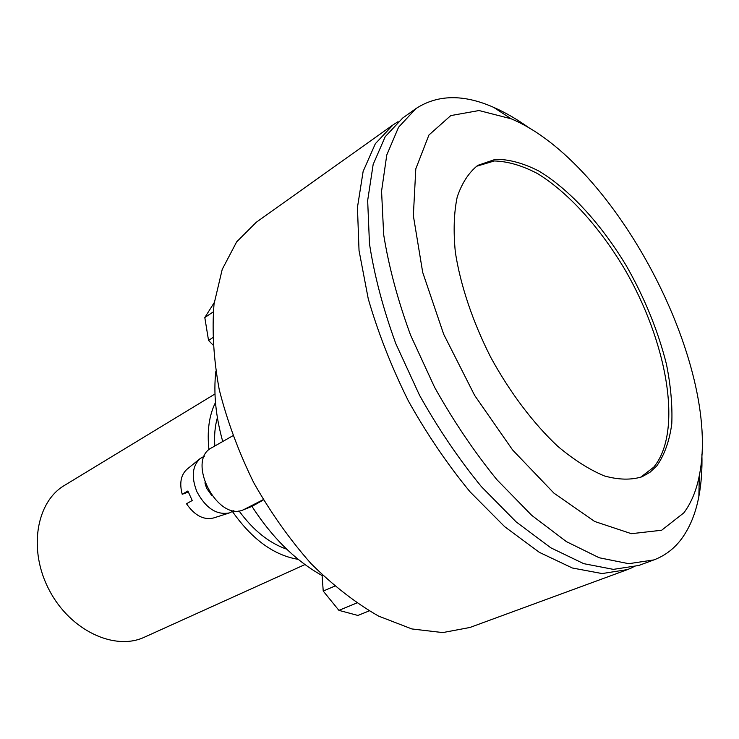 <?xml version="1.0" encoding="UTF-8"?>
<svg xmlns="http://www.w3.org/2000/svg" width="739" height="739" viewBox="0 0 739 739"><rect width="100%" height="100%" fill="white"/><g stroke="black" fill="none" stroke-linecap="round" stroke-linejoin="round"><path stroke-width="1.11" d="M214.218 302.648L204.805 317.539L208.537 340.42L212.897 344.91M213.211 311.923L204.805 317.539M212.573 337.797L208.537 340.42M369.149 610.913L357.879 615.448L338.905 610.359L323.229 591.071L334.665 586.166M356.697 603.033L338.905 610.359M323.229 591.071L322.102 575.542L322.906 575.552M263.407 499.952L251.962 506.409C272.34 537.816 295.72 560.855 322.102 575.542M222.725 441.506C215.714 416.288 213.414 392.963 215.825 371.541M232.803 435.779L211.797 447.732C185.701 460.194 217.46 522.233 243.565 509.725L251.962 506.409M204.915 482.853L206.606 488.267L211.825 495.62M188.251 492.091L182.2 494.271L187.9 490.992L192.214 500.525L186.487 503.749C194.727 515.6 203.788 520.33 213.673 517.937L229.035 513.06M199.724 458.901L187.216 469.08C180.926 474.595 179.254 482.992 182.2 494.271M204.389 456.203L200.297 458.439C192.251 465.939 191.133 477.052 196.934 491.777C205.932 508.414 216.869 515.434 229.737 512.838L233.847 510.64M656.795 465.903L649.997 472.258L642.034 476.775C631.078 480.165 618.515 479.879 604.345 475.916C589.463 469.736 573.935 459.87 557.751 446.31C533.438 423.549 510.039 392.603 490.844 357.5C472.711 321.834 460.397 285.051 455.335 252.128C453.284 231.113 453.912 212.73 457.219 196.962C461.949 183.032 468.803 172.501 477.791 165.37L495.527 159.282C509.005 159.255 523.424 163.171 538.796 171.005C569.824 189.609 601.37 224.323 626.395 265.892C644.741 298.168 658.089 330.933 666.439 364.179C670.744 385.61 672.527 405.489 671.779 423.817C669.497 440.86 664.509 454.891 656.795 465.903M476.387 166.321L494.345 160.963C507.905 161.351 522.344 165.582 537.659 173.665C568.559 192.685 599.763 227.427 624.437 268.793C667.188 341.723 683.344 431.511 653.719 467.196L640.454 477.394M701.893 454.393C702.318 469.533 701.311 483.583 698.854 496.534C695.695 513.152 690.032 527.11 681.885 538.398C674.513 548.477 665.183 555.645 653.895 559.913L638.755 565.474L613.379 569.372L583.708 563.654L550.814 547.802L516.136 521.882L481.412 486.668C458.808 459.058 438.162 428.546 419.475 395.143L395.836 343.718C383.162 308.93 374.377 275.619 369.472 243.796L367.662 200.537L373.158 164.437L385.185 136.724L402.737 117.991L415.881 108.633C437.562 94.49 463.464 94.047 493.578 107.321C505.652 112.605 517.817 119.709 530.066 128.614M653.895 559.913L628.732 563.691L599.218 557.76L566.397 541.622L531.711 515.332L496.894 479.685C474.189 451.76 453.404 420.925 434.55 387.19L410.635 335.303C397.767 300.219 388.779 266.668 383.67 234.642L381.564 191.17L386.774 154.968L398.552 127.265L415.881 108.633M683.843 512.857L661.645 530.242L631.402 533.687L594.664 521.475L553.945 493.144L512.635 450.014L474.623 395.383L443.668 334.204L422.699 272.377L413.35 215.686L415.798 168.852L428.925 135.015L450.781 115.589L479.011 110.536L511.203 118.813C614.848 162.303 721.966 365.399 699.325 475.491C696.424 490.456 691.27 502.917 683.843 512.857M398.072 121.667L393.056 124.882L375.347 143.689L363.135 171.411L357.445 207.428L359.034 250.521L368.253 298.824C378.128 332.883 391.504 366.941 408.39 400.991C426.957 434.153 447.501 464.425 470.032 491.804L504.691 526.695L539.359 552.347L572.3 567.986L602.073 573.566L627.596 569.566L633.074 567.247M393.056 124.882L256.257 222.273L236.656 241.865L222.227 269.365L214.033 304.071C211.871 330.398 213.599 358.895 219.224 389.555C227.122 420.851 238.614 451.852 253.68 482.585C270.529 512.376 289.633 539.368 310.999 563.561C333.132 585.519 355.671 603.033 378.617 616.114L411.882 628.954L442.726 632.584L469.967 627.466L627.596 569.566M286.732 549.188C269.079 543.045 253.163 530.251 238.974 510.825M214.818 446.014C214.116 435.631 214.966 426.191 217.377 417.692M214.994 393.97L64.487 485.403C36.128 501.938 27.953 550.167 49.365 590.35C70.427 630.7 114.85 651.198 144.511 637.138L304.958 564.559M215.492 402.459C209.091 415.401 206.92 431.179 208.971 449.774M232.471 511.573C252.11 539.433 274.03 555.368 298.233 559.358M263.241 499.656L243.565 509.725M511.203 118.813L493.578 107.321M699.325 475.491L698.854 496.534"/></g></svg>
